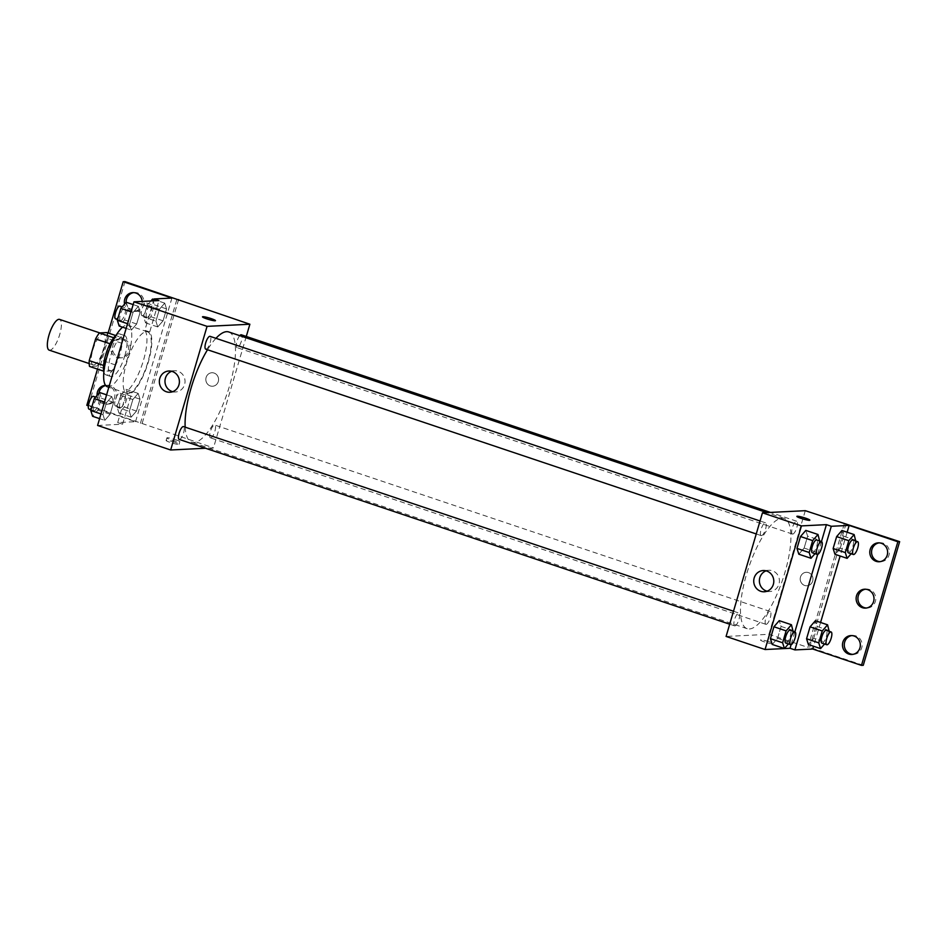 <?xml version="1.0" encoding="UTF-8"?>
<svg xmlns="http://www.w3.org/2000/svg" width="947" height="947" viewBox="0 0 947 947"><rect width="100%" height="100%" fill="white"/><g stroke="black" fill="none" stroke-linecap="round" stroke-linejoin="round"><path stroke-width="0.71" stroke-dasharray="4.74 3.55" d="M49.208 350.141A16.217 5.031 108.6 0 0 49.824 350.224A16.217 5.031 108.6 0 0 59.436 335.439A16.217 5.031 108.6 0 0 59.531 319.399M93.67 364.938A16.217 5.031 108.6 0 0 103.282 350.153A16.217 5.031 108.6 0 0 103.377 334.113A16.217 5.031 108.6 0 0 93.457 347.892A16.217 5.031 108.6 0 0 93.055 364.867A16.217 5.031 108.6 0 0 93.67 364.938M107.212 338.363L100.82 360.038A20.929 6.487 108.6 0 1 97.044 366.039L111.663 370.952A20.929 6.487 108.6 0 0 115.439 364.95L121.82 343.264L107.212 338.363A20.929 6.487 108.6 0 0 106.904 332.563M97.044 366.039L89.539 366.418M115.439 364.95L100.82 360.038M111.663 370.952L103.72 371.177M121.82 343.264A20.929 6.487 108.6 0 0 121.512 337.463L115.688 335.51M104.146 371.331A20.929 6.487 108.6 0 1 103.839 365.53L110.231 343.844A20.929 6.487 108.6 0 1 114.007 337.842L121.512 337.463M116.292 334.989A21.627 6.7 -71.4 0 1 119.713 333.9A21.627 6.7 -71.4 0 1 119.973 354.036A21.627 6.7 -71.4 0 1 105.957 374.894A21.627 6.7 -71.4 0 1 103.886 371.97M124.838 355.681A21.627 6.7 108.6 0 0 124.59 335.534A21.627 6.7 108.6 0 0 111.355 353.894A21.627 6.7 108.6 0 0 110.823 376.527A21.627 6.7 108.6 0 0 111.639 376.634A21.627 6.7 108.6 0 0 124.838 355.681M107.39 386.778A32.435 10.05 108.6 0 0 108.609 386.944A32.435 10.05 108.6 0 0 127.845 357.362A32.435 10.05 108.6 0 0 128.023 325.283A32.435 10.05 108.6 0 0 122.577 327.177M128.094 393.478A32.435 10.05 108.6 0 0 147.33 363.908A32.435 10.05 108.6 0 0 147.519 331.829A32.435 10.05 108.6 0 0 127.667 359.375A32.435 10.05 108.6 0 0 126.874 393.325A32.435 10.05 108.6 0 0 128.094 393.478M97.588 425.452L122.565 424.209L131.799 392.851A33.725 10.453 -71.4 0 0 148.324 362.014A33.725 10.453 -71.4 0 0 149.721 331.947L158.954 300.578M104.786 420.373L102.963 414.597L106.466 402.712L111.782 396.58L113.604 402.357L110.101 414.253L104.786 420.373L102.963 414.597L106.466 402.712L111.782 396.58L113.604 402.357L110.101 414.253L104.786 420.373L99.601 418.633M131.337 330.124L129.526 324.348L133.03 312.451L138.345 306.331L140.168 312.096L136.664 323.992L131.337 330.124L129.526 324.348L133.03 312.451L138.345 306.331L140.168 312.096L136.664 323.992L131.337 330.124L126.152 328.384M174.828 442.273A6.759 0.769 16.4 0 0 166.116 440.473A6.759 0.769 16.4 0 0 172.378 443.125A6.759 0.769 16.4 0 0 179.078 444.285A6.759 0.769 16.4 0 0 174.828 442.273M122.565 424.209L117.7 422.575L135.539 421.687L88.367 405.861M86.816 405.34L88.604 405.245L213.489 447.86L205.546 448.251M179.208 439.42A6.759 2.095 108.6 0 0 179.468 439.444A6.759 2.095 108.6 0 0 183.469 433.288A6.759 2.095 108.6 0 0 183.517 426.6M210.731 437.893A6.759 2.095 108.6 0 0 214.732 431.737A6.759 2.095 108.6 0 0 214.78 425.049A6.759 2.095 108.6 0 0 210.636 430.79A6.759 2.095 108.6 0 0 210.471 437.857A6.759 2.095 108.6 0 0 210.731 437.893M246.279 336.457L213.489 447.86M239.745 335.652A6.759 2.095 108.6 0 0 236.632 342.565A6.759 2.095 108.6 0 0 237.034 347.608A6.759 2.095 108.6 0 0 237.295 347.644A6.759 2.095 108.6 0 0 241.296 341.476A6.759 2.095 108.6 0 0 241.343 334.8M205.771 349.159A6.759 2.095 108.6 0 0 206.032 349.194A6.759 2.095 108.6 0 0 210.033 343.039A6.759 2.095 108.6 0 0 210.08 336.351M215.94 338.316A58.158 18.029 108.6 0 0 207.511 349.751M185.174 427.156A58.158 18.029 108.6 0 0 191.768 442.249A58.158 18.029 108.6 0 0 193.957 442.533A58.158 18.029 108.6 0 0 228.452 389.501A58.158 18.029 108.6 0 0 228.783 331.971M218.295 381.546A6.759 6.38 -92.8 0 0 211.868 372.751A6.759 6.38 -92.8 0 0 205.83 379.818A6.759 6.38 -92.8 0 0 218.295 381.546A6.759 6.38 87.2 0 1 205.83 379.818A6.759 6.38 87.2 0 1 211.868 372.751A6.759 6.38 87.2 0 1 218.284 381.546M176.805 299.69L140.416 423.321M172.697 391.679A10.63 10.026 -92.8 0 0 175.538 391.963A10.63 10.026 -92.8 0 0 184.973 382.73A10.63 10.026 -92.8 0 0 177.989 371.224A10.63 10.026 -92.8 0 0 174.485 370.727A10.63 10.026 -92.8 0 0 171.691 371.307M175.586 439.668A6.759 0.769 -163.6 0 1 179.835 441.693A6.759 0.769 -163.6 0 1 173.135 440.533A6.759 0.769 -163.6 0 1 166.873 437.881A6.759 0.769 -163.6 0 1 175.586 439.668M202.504 316.843L202.492 316.843A6.759 0.769 16.4 0 0 206.754 318.867A6.759 0.769 16.4 0 0 215.466 320.654L215.466 320.654M142.192 423.238L178.403 300.235M131.799 392.851L126.934 391.206A33.725 10.453 108.6 0 0 143.459 360.381A33.725 10.453 108.6 0 0 144.855 330.314L153.521 300.85M117.7 422.575L126.934 391.206M88.604 405.245L124.992 281.614M97.494 369.093L108.124 332.965M105.673 385.488A9.458 8.925 87.2 0 1 116.635 395.929A9.458 8.925 87.2 0 1 108.242 404.144A9.458 8.925 87.2 0 1 98.938 393.254M133.705 292.623A9.458 8.925 87.2 0 1 143.92 303.206A9.458 8.925 87.2 0 1 126.14 302.271M124.069 339.322A9.458 8.925 87.2 0 1 121.879 357.788A9.458 8.925 87.2 0 1 112.504 348.78A9.458 8.925 87.2 0 1 124.069 339.322M149.721 331.947L144.855 330.314M155.912 321.163L159.416 309.267L164.731 303.135L166.554 308.911L163.05 320.808L157.735 326.928L155.912 321.163L159.416 309.267L164.731 303.135L166.554 308.911L163.05 320.808L157.735 326.928L155.912 321.163L143.731 317.067L147.235 305.171L150.881 300.98M129.348 411.412L132.852 399.516L138.179 393.396L139.99 399.161L136.486 411.057L131.171 417.189L129.348 411.412L132.852 399.516L138.179 393.396L139.99 399.161L136.486 411.057L131.171 417.189L129.348 411.412L117.168 407.328L120.671 395.432L125.998 389.3L127.809 395.077L124.306 406.973L118.991 413.093L117.168 407.328M135.539 421.687L171.928 298.056M107.295 385.251L105.519 385.334A9.458 8.925 87.2 0 1 114.847 396.012A9.458 8.925 87.2 0 1 97.079 395.396M142.18 301.418A9.458 8.925 87.2 0 1 124.566 304.082M122.281 339.405A9.458 8.925 87.2 0 1 120.103 357.871A9.458 8.925 87.2 0 1 110.716 348.863A9.458 8.925 87.2 0 1 122.281 339.405M749.373 628.986A58.158 18.029 108.6 0 0 783.867 575.954A58.158 18.029 108.6 0 0 784.199 518.423A58.158 18.029 108.6 0 0 748.592 567.821A58.158 18.029 108.6 0 0 747.183 628.701A58.158 18.029 108.6 0 0 749.373 628.986M734.884 625.896A6.759 2.095 -71.4 0 1 734.623 625.872A6.759 2.095 -71.4 0 1 734.671 619.184A6.759 2.095 -71.4 0 1 738.672 613.029A6.759 2.095 -71.4 0 1 738.932 613.052A6.759 2.095 -71.4 0 1 738.885 619.74A6.759 2.095 -71.4 0 1 734.884 625.896M792.71 534.096A6.759 2.095 108.6 0 0 796.711 527.929A6.759 2.095 108.6 0 0 796.758 521.252A6.759 2.095 108.6 0 0 792.615 526.994A6.759 2.095 108.6 0 0 792.45 534.061A6.759 2.095 108.6 0 0 792.71 534.096M766.147 624.345A6.759 2.095 108.6 0 0 770.148 618.19A6.759 2.095 108.6 0 0 770.195 611.502A6.759 2.095 108.6 0 0 766.052 617.243A6.759 2.095 108.6 0 0 765.886 624.31A6.759 2.095 108.6 0 0 766.147 624.345M761.447 535.647A6.759 2.095 108.6 0 0 765.448 529.491A6.759 2.095 108.6 0 0 765.496 522.803A6.759 2.095 108.6 0 0 761.352 528.544A6.759 2.095 108.6 0 0 761.187 535.611A6.759 2.095 108.6 0 0 761.447 535.647M805.293 510.682L768.905 634.312L726.089 636.443M812.68 581.079A6.759 6.38 -92.8 0 0 806.252 572.284A6.759 6.38 -92.8 0 0 800.227 579.351A6.759 6.38 -92.8 0 0 812.68 581.079A6.759 6.38 87.2 0 1 800.215 579.351A6.759 6.38 87.2 0 1 806.252 572.284A6.759 6.38 87.2 0 1 812.68 581.079M844.274 523.762L807.886 647.393L768.905 634.312M769.213 641.806A6.759 0.769 16.4 0 0 760.5 640.006A6.759 0.769 16.4 0 0 764.762 642.03A6.759 0.769 16.4 0 0 772.077 643.901A6.759 0.769 16.4 0 0 773.462 643.83A6.759 0.769 16.4 0 0 769.213 641.806A6.759 0.769 -163.6 0 1 771.71 642.729A6.759 0.769 -163.6 0 1 773.462 643.818A6.759 0.769 -163.6 0 1 772.077 643.889A6.759 0.769 -163.6 0 1 764.762 642.03A6.759 0.769 -163.6 0 1 760.5 640.006A6.759 0.769 -163.6 0 1 769.213 641.806M863.262 665.303L809.673 647.31L807.886 647.393M807.637 536.168L805.814 530.403L807.637 536.168L804.133 548.064L807.637 536.168L819.818 540.252M798.818 554.196L804.133 548.064L798.818 554.196M772.255 644.445L777.57 638.314L781.074 626.417L779.251 620.652L781.074 626.417L777.57 638.314L772.255 644.445M821.44 541.589L817.663 554.421M794.876 631.838L791.1 644.682M796.889 516.375L796.889 516.375A6.759 0.769 16.4 0 0 801.138 518.4A6.759 0.769 16.4 0 0 809.851 520.199L809.851 520.199M767.094 591.212A10.63 10.026 -92.8 0 0 769.935 591.496A10.63 10.026 -92.8 0 0 779.357 582.263A10.63 10.026 -92.8 0 0 772.385 570.757A10.63 10.026 -92.8 0 0 768.881 570.272A10.63 10.026 -92.8 0 0 766.076 570.84M865.475 589.223A9.458 8.925 87.2 0 1 875.703 599.806A9.458 8.925 87.2 0 1 866.41 608.021M879.124 542.856A9.458 8.925 87.2 0 1 889.399 551.77A9.458 8.925 87.2 0 1 880.059 561.654M851.838 635.579A9.458 8.925 87.2 0 1 862.113 644.493A9.458 8.925 87.2 0 1 852.774 654.377M846.062 523.679L809.673 647.31M813.71 638.396L817.214 626.5L815.391 620.735L817.214 626.5L813.71 638.396L808.383 644.528L813.71 638.396L825.891 642.492L824.565 644.007M840.273 548.147L843.765 536.251L841.954 530.474L843.765 536.251L840.273 548.147L834.946 554.267L840.273 548.147L852.454 552.231L851.128 553.758M847.139 532.214L840.131 556.007M820.576 622.475L813.568 646.268M793.041 631.223L789.751 642.409L788.425 643.924M785.785 643.037A6.759 2.095 108.6 0 0 786.034 643.072A6.759 2.095 108.6 0 0 790.047 636.917A6.759 2.095 108.6 0 0 790.082 630.229M793.255 630.513L781.074 626.417M789.751 642.409L777.57 638.314M819.605 540.974L816.314 552.148L814.988 553.675M812.348 552.788A6.759 2.095 108.6 0 0 812.597 552.823A6.759 2.095 108.6 0 0 816.61 546.656A6.759 2.095 108.6 0 0 816.645 539.979M816.314 552.148L804.133 548.064M829.181 631.306L825.891 642.492M821.913 643.12A6.759 2.095 108.6 0 0 822.174 643.155A6.759 2.095 108.6 0 0 826.186 637A6.759 2.095 108.6 0 0 826.222 630.311M829.383 630.595L817.214 626.5M855.745 541.057L852.454 552.231M848.476 552.87A6.759 2.095 108.6 0 0 848.737 552.906A6.759 2.095 108.6 0 0 852.738 546.739A6.759 2.095 108.6 0 0 852.785 540.062M855.946 540.335L843.765 536.251M99.601 392.496L101.424 398.261L97.92 410.158L92.605 416.289M94.203 410.832A6.759 2.095 108.6 0 0 98.216 404.665A6.759 2.095 108.6 0 0 98.251 397.977A6.759 2.095 108.6 0 0 94.12 403.718A6.759 2.095 108.6 0 0 93.954 410.797A6.759 2.095 108.6 0 0 94.203 410.832M111.782 396.58L106.597 394.84M113.604 402.357L101.424 398.261M110.101 414.253L97.92 410.158M102.963 414.597L100.974 413.934M106.466 402.712L104.478 402.037M89.077 409.163A6.759 2.095 108.6 0 0 89.338 409.187A6.759 2.095 108.6 0 0 93.339 403.031A6.759 2.095 108.6 0 0 93.374 396.343M126.164 302.235L127.987 308.012L124.483 319.908L119.168 326.028M120.766 320.571A6.759 2.095 108.6 0 0 124.779 314.416A6.759 2.095 108.6 0 0 124.815 307.728A6.759 2.095 108.6 0 0 120.683 313.469A6.759 2.095 108.6 0 0 120.518 320.536A6.759 2.095 108.6 0 0 120.766 320.571M138.345 306.331L133.16 304.591M140.168 312.096L127.987 308.012M136.664 323.992L124.483 319.908M129.526 324.348L127.537 323.685M133.03 312.451L131.041 311.788M115.641 318.902A6.759 2.095 108.6 0 0 115.901 318.938A6.759 2.095 108.6 0 0 119.902 312.782A6.759 2.095 108.6 0 0 119.938 306.094M120.6 407.636A6.759 2.095 108.6 0 0 124.602 401.481A6.759 2.095 108.6 0 0 124.637 394.792A6.759 2.095 108.6 0 0 120.506 400.534A6.759 2.095 108.6 0 0 120.34 407.601A6.759 2.095 108.6 0 0 120.6 407.636M138.179 393.396L125.998 389.3M139.99 399.161L127.809 395.077M136.486 411.057L124.306 406.973M131.171 417.189L118.991 413.093M132.852 399.516L120.671 395.432M115.723 406.003A6.759 2.095 108.6 0 0 119.736 399.847A6.759 2.095 108.6 0 0 119.772 393.159A6.759 2.095 108.6 0 0 115.629 398.9A6.759 2.095 108.6 0 0 115.475 405.967A6.759 2.095 108.6 0 0 115.723 406.003M152.562 299.051L154.373 304.816L150.869 316.712L145.554 322.844L143.731 317.067M147.164 317.387A6.759 2.095 108.6 0 0 151.165 311.22A6.759 2.095 108.6 0 0 151.2 304.543A6.759 2.095 108.6 0 0 147.069 310.285A6.759 2.095 108.6 0 0 146.903 317.352A6.759 2.095 108.6 0 0 147.164 317.387M164.731 303.135L153.923 299.512M166.554 308.911L154.373 304.816M163.05 320.808L150.869 316.712M157.735 326.928L145.554 322.844M159.416 309.267L147.235 305.171M142.287 315.753A6.759 2.095 108.6 0 0 146.3 309.586A6.759 2.095 108.6 0 0 146.335 302.91A6.759 2.095 108.6 0 0 142.192 308.639A6.759 2.095 108.6 0 0 142.026 315.718A6.759 2.095 108.6 0 0 142.287 315.753M89.172 363.553L93.055 364.867M99.802 332.918L103.377 334.113M124.59 335.534L119.713 333.9M110.823 376.527L105.957 374.894M147.519 331.829L128.023 325.283M126.874 393.325L108.822 387.264M169.904 392.247L175.538 391.963M168.85 371.011L174.485 370.727M179.078 444.285L179.835 441.693M166.116 440.473L166.873 437.881M120.103 357.871L121.879 357.788M119.156 338.979L120.944 338.884M133.74 311.516L135.528 311.421M132.805 292.611L134.592 292.528M106.455 404.239L108.242 404.144M784.199 518.423L766.833 512.587M747.183 628.701L191.768 442.249M729.687 624.203L734.623 625.872M733.499 611.229L738.932 613.052M796.758 521.252L770.42 512.41M792.45 534.061L237.034 347.608M770.195 611.502L214.78 425.049M765.886 624.31L210.471 437.857M765.496 522.803L760.062 520.98M761.187 535.611L756.251 533.954M764.288 591.78L769.935 591.496M763.235 570.544L768.881 570.272M851.886 654.472L853.661 654.389M850.939 635.579L852.726 635.484M879.171 561.749L880.959 561.666M878.236 542.856L880.012 542.761M865.522 608.116L867.31 608.021M864.587 589.212L866.375 589.129M98.251 397.977L95.6 397.089M93.954 410.797L90.995 409.802M124.815 307.728L122.163 306.84M120.518 320.536L117.558 319.553M124.637 394.792L119.772 393.159M120.34 407.601L115.475 405.967M151.2 304.543L146.335 302.91M146.903 317.352L142.026 315.718"/><path stroke-width="1.42" d="M99.802 332.918L59.531 319.399A16.217 5.031 108.6 0 0 49.599 333.166A16.217 5.031 108.6 0 0 49.208 350.141L89.172 363.553M103.578 365.435L89.231 360.618L95.611 338.931A20.929 6.487 108.6 0 1 99.388 332.93L106.904 332.563L115.688 335.51M89.231 360.618A20.929 6.487 108.6 0 0 89.539 366.418L103.72 371.177M103.886 371.97A21.627 6.7 -71.4 0 1 106.478 352.26A21.627 6.7 -71.4 0 1 116.292 334.989M110.006 343.761L95.611 338.931M113.699 337.736L99.388 332.93M122.577 327.177A32.435 10.05 108.6 0 0 106.028 360.097A32.435 10.05 108.6 0 0 107.39 386.778L108.822 387.264M205.546 448.251L170.673 449.991L97.588 425.452L133.977 301.821L158.954 300.578L154.089 298.944L171.928 298.056L123.205 281.697L124.992 281.614L249.878 324.229L246.279 336.457M88.367 405.861L86.816 405.34L97.494 369.093M733.499 611.229L183.517 426.6A6.759 2.095 108.6 0 0 179.374 432.341A6.759 2.095 108.6 0 0 179.208 439.42L729.687 624.203M170.673 449.991L207.062 326.36L249.878 324.229M770.42 512.41L241.343 334.8A6.759 2.095 108.6 0 0 239.745 335.652M760.062 520.98L210.08 336.351A6.759 2.095 108.6 0 0 205.937 342.092A6.759 2.095 108.6 0 0 205.771 349.159L756.251 533.954M766.833 512.587L228.783 331.971A58.158 18.029 108.6 0 0 226.593 331.675A58.158 18.029 108.6 0 0 215.94 338.316M207.511 349.751A58.158 18.029 108.6 0 0 185.174 427.156M172.354 371.496A10.63 10.026 87.2 0 1 179.326 383.014A10.63 10.026 87.2 0 1 169.904 392.247A10.63 10.026 87.2 0 1 159.356 382.126A10.63 10.026 87.2 0 1 168.85 371.011A10.63 10.026 87.2 0 1 172.354 371.496M207.062 326.36L133.977 301.821M206.754 318.855A6.759 0.769 -163.6 0 1 202.504 316.843A6.759 0.769 -163.6 0 1 209.204 318.003A6.759 0.769 -163.6 0 1 215.466 320.654A6.759 0.769 -163.6 0 1 206.754 318.855M171.691 371.307A10.63 10.026 -92.8 0 0 164.991 381.842A10.63 10.026 -92.8 0 0 172.697 391.679M215.466 320.654A6.759 0.769 16.4 0 0 209.192 318.014A6.759 0.769 16.4 0 0 202.492 316.843M178.403 300.235L178.581 299.607M108.124 332.965L123.205 281.697M98.938 393.254A9.458 8.925 87.2 0 1 105.673 385.488M126.14 302.271A9.458 8.925 87.2 0 1 133.705 292.623M153.521 300.85L154.089 298.944M97.079 395.396A9.458 8.925 87.2 0 1 105.555 385.334M124.566 304.082A9.458 8.925 87.2 0 1 135.93 293.049A9.458 8.925 87.2 0 1 142.18 301.418M726.089 636.443L762.465 512.812L805.293 510.682L899.65 541.66L863.262 665.303L861.474 665.386L812.763 649.026L794.912 649.914L790.047 648.281L765.058 649.524L726.089 636.443M805.814 530.403L800.499 536.523L796.995 548.42L798.818 554.196L796.995 548.42L800.499 536.523L805.814 530.403L817.995 534.487L819.605 540.974M772.255 644.445L770.432 638.669L772.255 644.445L784.436 648.529L782.613 642.764L786.117 630.868L791.432 624.736L793.041 631.223M773.936 626.772L770.432 638.669L773.936 626.772L779.251 620.652L773.936 626.772L786.117 630.868M765.058 649.524L801.446 525.893L826.423 524.65L821.44 541.589M817.663 554.421L794.876 631.838M791.1 644.682L790.047 648.281M766.75 571.041A10.63 10.026 87.2 0 1 773.723 582.547A10.63 10.026 87.2 0 1 764.288 591.78A10.63 10.026 87.2 0 1 753.741 581.659A10.63 10.026 87.2 0 1 763.235 570.544A10.63 10.026 87.2 0 1 766.75 571.041M801.446 525.893L762.465 512.812M801.138 518.4A6.759 0.769 -163.6 0 1 796.889 516.375A6.759 0.769 -163.6 0 1 803.589 517.536A6.759 0.769 -163.6 0 1 809.851 520.187A6.759 0.769 -163.6 0 1 801.138 518.4M826.423 524.65L831.3 526.283L849.139 525.396L897.863 541.755L899.65 541.66M809.851 520.199A6.759 0.769 16.4 0 0 803.589 517.547A6.759 0.769 16.4 0 0 796.889 516.375M766.076 570.84A10.63 10.026 -92.8 0 0 759.387 581.387A10.63 10.026 -92.8 0 0 767.094 591.212M897.863 541.755L861.474 665.386M866.41 608.021A9.458 8.925 87.2 0 1 865.475 589.223M880.059 561.654A9.458 8.925 87.2 0 1 879.124 542.856M852.774 654.377A9.458 8.925 87.2 0 1 851.838 635.579M831.3 526.283L794.912 649.914M808.383 644.528L806.572 638.752L808.383 644.528L820.564 648.612L818.753 642.847L822.256 630.951L827.571 624.819L829.181 631.306M810.076 626.855L806.572 638.752L810.076 626.855L815.391 620.735L810.076 626.855L822.256 630.951M834.946 554.267L833.135 548.502L834.946 554.267L847.127 558.363L845.316 552.586L848.808 540.69L854.135 534.57L855.745 541.057M836.639 536.606L833.135 548.502L836.639 536.606L841.954 530.474L836.639 536.606L848.808 540.69M849.139 525.396L847.139 532.214M840.131 556.007L820.576 622.475M813.568 646.268L812.763 649.026M867.712 589.65A9.458 8.925 87.2 0 1 865.522 608.116A9.458 8.925 87.2 0 1 856.135 599.108A9.458 8.925 87.2 0 1 867.712 589.65M876.046 561.311A9.458 8.925 87.2 0 1 878.236 542.856A9.458 8.925 87.2 0 1 887.623 551.852A9.458 8.925 87.2 0 1 876.046 561.311M848.761 654.046A9.458 8.925 87.2 0 1 850.939 635.579A9.458 8.925 87.2 0 1 860.326 644.587A9.458 8.925 87.2 0 1 848.761 654.046M788.425 643.924L784.436 648.529M794.959 631.862L790.082 630.229A6.759 2.095 108.6 0 0 785.951 635.97A6.759 2.095 108.6 0 0 785.785 643.037L790.65 644.682A6.759 2.095 108.6 0 0 790.911 644.706A6.759 2.095 108.6 0 0 794.924 638.55A6.759 2.095 108.6 0 0 794.959 631.862A6.759 2.095 108.6 0 0 790.816 637.603A6.759 2.095 108.6 0 0 790.65 644.682M791.432 624.736L779.251 620.652M782.613 642.764L770.432 638.669M814.988 553.675L810.999 558.28L809.176 552.503L812.68 540.607L817.995 534.487M821.523 541.613L816.645 539.979A6.759 2.095 108.6 0 0 812.514 545.721A6.759 2.095 108.6 0 0 812.348 552.788L817.214 554.421A6.759 2.095 108.6 0 0 817.474 554.457A6.759 2.095 108.6 0 0 821.475 548.301A6.759 2.095 108.6 0 0 821.523 541.613A6.759 2.095 108.6 0 0 817.379 547.354A6.759 2.095 108.6 0 0 817.214 554.421M810.999 558.28L798.818 554.196M809.176 552.503L796.995 548.42M812.68 540.607L800.499 536.523M824.565 644.007L820.564 648.612M831.087 631.945L826.222 630.311A6.759 2.095 108.6 0 0 822.079 636.053A6.759 2.095 108.6 0 0 821.913 643.12L826.79 644.753A6.759 2.095 108.6 0 0 827.051 644.789A6.759 2.095 108.6 0 0 831.052 638.633A6.759 2.095 108.6 0 0 831.087 631.945A6.759 2.095 108.6 0 0 826.956 637.686A6.759 2.095 108.6 0 0 826.79 644.753M827.571 624.819L815.391 620.735M818.753 642.847L806.572 638.752M851.128 553.758L847.127 558.363M857.651 541.696L852.785 540.062A6.759 2.095 108.6 0 0 848.642 545.803A6.759 2.095 108.6 0 0 848.476 552.87L853.354 554.504A6.759 2.095 108.6 0 0 853.614 554.54A6.759 2.095 108.6 0 0 857.615 548.384A6.759 2.095 108.6 0 0 857.651 541.696A6.759 2.095 108.6 0 0 853.519 547.437A6.759 2.095 108.6 0 0 853.354 554.504M854.135 534.57L841.954 530.474M845.316 552.586L833.135 548.502M99.601 418.633L92.605 416.289L90.782 410.513L94.286 398.616L99.601 392.496L106.597 394.84M100.974 413.934L90.782 410.513M104.478 402.037L94.286 398.616M95.6 397.089L93.374 396.343A6.759 2.095 108.6 0 0 89.243 402.084A6.759 2.095 108.6 0 0 89.077 409.163L90.995 409.802M126.152 328.384L119.168 326.028L117.345 320.264L120.849 308.367L126.164 302.235L133.16 304.591M127.537 323.685L117.345 320.264M131.041 311.788L120.849 308.367M122.163 306.84L119.938 306.094A6.759 2.095 108.6 0 0 115.806 311.835A6.759 2.095 108.6 0 0 115.641 318.902L117.558 319.553M150.881 300.98L152.562 299.051L153.923 299.512"/></g></svg>

